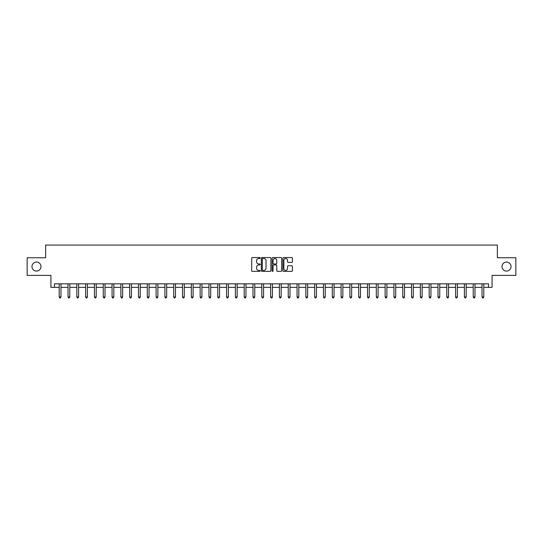 <?xml version="1.0" encoding="UTF-8"?>
<svg xmlns="http://www.w3.org/2000/svg" width="543" height="543" viewBox="0 0 543 543"><rect width="100%" height="100%" fill="white"/><g stroke="black" fill="none" stroke-linecap="round" stroke-linejoin="round"><path stroke-width="0.81" d="M260.226 258.02A0.482 0.482 0 0 0 259.744 257.538L252.393 257.538A0.692 0.692 0 0 0 251.701 258.23L251.701 270.679A0.692 0.692 0 0 0 252.393 271.371L259.744 271.371A0.482 0.482 0 0 0 260.226 270.889A0.482 0.482 0 0 0 259.744 270.4L258.787 270.4A2.213 2.213 0 0 1 256.574 268.188L256.574 267.149A2.213 2.213 0 0 1 258.787 264.936L259.744 264.936A0.482 0.482 0 0 0 260.226 264.455A0.482 0.482 0 0 0 259.744 263.966L258.787 263.966A2.213 2.213 0 0 1 256.574 261.753L256.574 260.715A2.213 2.213 0 0 1 258.787 258.502L259.744 258.502A0.482 0.482 0 0 0 260.226 258.02M502.003 266.565A4.507 4.507 0 0 0 506.51 271.079A4.507 4.507 0 0 0 511.024 266.565A4.507 4.507 0 0 0 506.51 262.059A4.507 4.507 0 0 0 502.003 266.565M31.976 266.565A4.507 4.507 0 0 0 36.49 271.079A4.507 4.507 0 0 0 40.996 266.565A4.507 4.507 0 0 0 36.49 262.059A4.507 4.507 0 0 0 31.976 266.565M291.713 262.412A0.692 0.692 0 0 0 292.406 261.719L292.406 258.23A0.692 0.692 0 0 0 291.713 257.538L283.555 257.538A0.692 0.692 0 0 0 282.862 258.23L282.862 270.679A0.692 0.692 0 0 0 283.555 271.371L291.713 271.371A0.692 0.692 0 0 0 292.406 270.679L292.406 266.457A0.692 0.692 0 0 0 291.713 265.765L288.224 265.765A0.692 0.692 0 0 0 287.532 266.457L287.532 268.554A1.853 1.853 0 0 1 285.679 270.4A1.853 1.853 0 0 1 283.833 268.554L283.833 260.355A1.853 1.853 0 0 1 285.679 258.502A1.853 1.853 0 0 1 287.532 260.355L287.532 261.719A0.692 0.692 0 0 0 288.224 262.412L291.713 262.412M54.456 287.356L54.456 283.833L488.544 283.833L488.544 287.356L492.067 287.356L492.067 275.376L515.85 275.376L515.85 257.755L497.354 257.755L497.354 245.076L45.646 245.076L45.646 257.755L27.15 257.755L27.15 275.376L50.933 275.376L50.933 287.356L59.214 287.356M270.896 258.23A0.692 0.692 0 0 0 270.204 257.538L262.038 257.538A0.692 0.692 0 0 0 261.353 258.23L261.353 270.679A0.692 0.692 0 0 0 262.038 271.371L270.204 271.371A0.692 0.692 0 0 0 270.896 270.679L270.896 258.23M272.796 257.538L280.962 257.538A0.692 0.692 0 0 1 281.647 258.23L281.647 270.679A0.692 0.692 0 0 1 280.962 271.371L277.466 271.371A0.692 0.692 0 0 1 276.774 270.679L276.774 265.629A0.692 0.692 0 0 0 276.082 264.936L273.767 264.936A0.692 0.692 0 0 0 273.075 265.629L273.075 270.889A0.482 0.482 0 0 1 272.593 271.371A0.482 0.482 0 0 1 272.104 270.889L272.104 258.23A0.692 0.692 0 0 1 272.796 257.538M60.972 287.356L68.024 287.356M69.782 287.356L76.828 287.356M78.592 287.356L85.638 287.356M87.403 287.356L94.448 287.356M96.206 287.356L103.258 287.356M105.016 287.356L112.062 287.356M113.826 287.356L120.872 287.356M122.637 287.356L129.682 287.356M131.447 287.356L138.492 287.356M140.25 287.356L147.302 287.356M149.06 287.356L156.106 287.356M157.87 287.356L164.916 287.356M166.681 287.356L173.726 287.356M175.484 287.356L182.536 287.356M184.294 287.356L191.34 287.356M193.104 287.356L200.15 287.356M201.915 287.356L208.96 287.356M210.718 287.356L217.77 287.356M219.528 287.356L226.574 287.356M228.338 287.356L235.384 287.356M237.148 287.356L244.194 287.356M245.952 287.356L253.004 287.356M254.762 287.356L261.807 287.356M263.572 287.356L270.618 287.356M272.382 287.356L279.428 287.356M281.193 287.356L288.238 287.356M289.996 287.356L297.048 287.356M298.806 287.356L305.852 287.356M307.616 287.356L314.662 287.356M316.426 287.356L323.472 287.356M325.23 287.356L332.282 287.356M334.04 287.356L341.085 287.356M342.85 287.356L349.896 287.356M351.66 287.356L358.706 287.356M360.464 287.356L367.516 287.356M369.274 287.356L376.319 287.356M378.084 287.356L385.13 287.356M386.894 287.356L393.94 287.356M395.698 287.356L402.75 287.356M404.508 287.356L411.553 287.356M413.318 287.356L420.363 287.356M422.128 287.356L429.174 287.356M430.938 287.356L437.984 287.356M439.742 287.356L446.794 287.356M448.552 287.356L455.597 287.356M457.362 287.356L464.408 287.356M466.172 287.356L473.218 287.356M474.976 287.356L482.028 287.356M483.786 287.356L488.544 287.356M262.805 258.502A0.482 0.482 0 0 0 262.317 258.991L262.317 269.919A0.482 0.482 0 0 0 262.805 270.4L263.803 270.4A2.213 2.213 0 0 0 266.016 268.188L266.016 260.715A2.213 2.213 0 0 0 263.803 258.502L262.805 258.502M276.774 260.389A1.853 1.853 0 0 0 274.921 258.536A1.853 1.853 0 0 0 273.075 260.389L273.075 263.28A0.692 0.692 0 0 0 273.767 263.966L276.082 263.966A0.692 0.692 0 0 0 276.774 263.28L276.774 260.389M61.06 283.833L61.026 283.921A0.706 0.706 91.3 0 0 60.972 284.186L60.972 297.007L59.214 297.007L59.214 284.186A0.706 0.706 91.3 0 0 59.16 283.921L59.126 283.833M60.972 297.007L60.449 297.924L59.744 297.924L59.214 297.007M69.871 283.833L69.837 283.921A0.706 0.706 91.3 0 0 69.782 284.186L69.782 297.007L68.024 297.007L68.024 284.186A0.706 0.706 91.3 0 0 67.97 283.921L67.936 283.833M69.782 297.007L69.253 297.924L68.547 297.924L68.024 297.007M78.681 283.833L78.64 283.921A0.706 0.706 91.3 0 0 78.592 284.186L78.592 297.007L76.828 297.007L76.828 284.186A0.706 0.706 91.3 0 0 76.78 283.921L76.746 283.833M78.592 297.007L78.063 297.924L77.357 297.924L76.828 297.007M87.491 283.833L87.45 283.921A0.706 0.706 91.3 0 0 87.403 284.186L87.403 297.007L85.638 297.007L85.638 284.186A0.706 0.706 91.3 0 0 85.59 283.921L85.55 283.833M87.403 297.007L86.873 297.924L86.167 297.924L85.638 297.007M96.294 283.833L96.26 283.921A0.706 0.706 91.3 0 0 96.206 284.186L96.206 297.007L94.448 297.007L94.448 284.186A0.706 0.706 91.3 0 0 94.394 283.921L94.36 283.833M96.206 297.007L95.683 297.924L94.977 297.924L94.448 297.007M105.104 283.833L105.07 283.921A0.706 0.706 91.3 0 0 105.016 284.186L105.016 297.007L103.258 297.007L103.258 284.186A0.706 0.706 91.3 0 0 103.204 283.921L103.17 283.833M105.016 297.007L104.487 297.924L103.788 297.924L103.258 297.007M113.915 283.833L113.881 283.921A0.706 0.706 91.3 0 0 113.826 284.186L113.826 297.007L112.062 297.007L112.062 284.186A0.706 0.706 91.3 0 0 112.014 283.921L111.98 283.833M113.826 297.007L113.297 297.924L112.591 297.924L112.062 297.007M122.725 283.833L122.684 283.921A0.706 0.706 91.3 0 0 122.637 284.186L122.637 297.007L120.872 297.007L120.872 284.186A0.706 0.706 91.3 0 0 120.824 283.921L120.784 283.833M122.637 297.007L122.107 297.924L121.401 297.924L120.872 297.007M131.528 283.833L131.494 283.921A0.706 0.706 91.3 0 0 131.447 284.186L131.447 297.007L129.682 297.007L129.682 284.186A0.706 0.706 91.3 0 0 129.628 283.921L129.594 283.833M131.447 297.007L130.917 297.924L130.211 297.924L129.682 297.007M140.338 283.833L140.304 283.921A0.706 0.706 91.3 0 0 140.25 284.186L140.25 297.007L138.492 297.007L138.492 284.186A0.706 0.706 91.3 0 0 138.438 283.921L138.404 283.833M140.25 297.007L139.721 297.924L139.022 297.924L138.492 297.007M149.149 283.833L149.115 283.921A0.706 0.706 91.3 0 0 149.06 284.186L149.06 297.007L147.302 297.007L147.302 284.186A0.706 0.706 91.3 0 0 147.248 283.921L147.214 283.833M149.06 297.007L148.531 297.924L147.825 297.924L147.302 297.007M157.959 283.833L157.918 283.921A0.706 0.706 91.3 0 0 157.87 284.186L157.87 297.007L156.106 297.007L156.106 284.186A0.706 0.706 91.3 0 0 156.058 283.921L156.017 283.833M157.87 297.007L157.341 297.924L156.635 297.924L156.106 297.007M166.762 283.833L166.728 283.921A0.706 0.706 91.3 0 0 166.681 284.186L166.681 297.007L164.916 297.007L164.916 284.186A0.706 0.706 91.3 0 0 164.868 283.921L164.828 283.833M166.681 297.007L166.151 297.924L165.445 297.924L164.916 297.007M175.572 283.833L175.538 283.921A0.706 0.706 91.3 0 0 175.484 284.186L175.484 297.007L173.726 297.007L173.726 284.186A0.706 0.706 91.3 0 0 173.672 283.921L173.638 283.833M175.484 297.007L174.955 297.924L174.255 297.924L173.726 297.007M184.382 283.833L184.349 283.921A0.706 0.706 91.3 0 0 184.294 284.186L184.294 297.007L182.536 297.007L182.536 284.186A0.706 0.706 91.3 0 0 182.482 283.921L182.448 283.833M184.294 297.007L183.765 297.924L183.059 297.924L182.536 297.007M193.193 283.833L193.152 283.921A0.706 0.706 91.3 0 0 193.104 284.186L193.104 297.007L191.34 297.007L191.34 284.186A0.706 0.706 91.3 0 0 191.292 283.921L191.258 283.833M193.104 297.007L192.575 297.924L191.869 297.924L191.34 297.007M201.996 283.833L201.962 283.921A0.706 0.706 91.3 0 0 201.915 284.186L201.915 297.007L200.15 297.007L200.15 284.186A0.706 0.706 91.3 0 0 200.102 283.921L200.062 283.833M201.915 297.007L201.385 297.924L200.679 297.924L200.15 297.007M210.806 283.833L210.772 283.921A0.706 0.706 91.3 0 0 210.718 284.186L210.718 297.007L208.96 297.007L208.96 284.186A0.706 0.706 91.3 0 0 208.906 283.921L208.872 283.833M210.718 297.007L210.195 297.924L209.489 297.924L208.96 297.007M219.616 283.833L219.582 283.921A0.706 0.706 91.3 0 0 219.528 284.186L219.528 297.007L217.77 297.007L217.77 284.186A0.706 0.706 91.3 0 0 217.716 283.921L217.682 283.833M219.528 297.007L218.999 297.924L218.293 297.924L217.77 297.007M228.427 283.833L228.386 283.921A0.706 0.706 91.3 0 0 228.338 284.186L228.338 297.007L226.574 297.007L226.574 284.186A0.706 0.706 91.3 0 0 226.526 283.921L226.492 283.833M228.338 297.007L227.809 297.924L227.103 297.924L226.574 297.007M237.237 283.833L237.196 283.921A0.706 0.706 91.3 0 0 237.148 284.186L237.148 297.007L235.384 297.007L235.384 284.186A0.706 0.706 91.3 0 0 235.336 283.921L235.295 283.833M237.148 297.007L236.619 297.924L235.913 297.924L235.384 297.007M246.04 283.833L246.006 283.921A0.706 0.706 91.3 0 0 245.952 284.186L245.952 297.007L244.194 297.007L244.194 284.186A0.706 0.706 91.3 0 0 244.14 283.921L244.106 283.833M245.952 297.007L245.429 297.924L244.723 297.924L244.194 297.007M254.85 283.833L254.816 283.921A0.706 0.706 91.3 0 0 254.762 284.186L254.762 297.007L253.004 297.007L253.004 284.186A0.706 0.706 91.3 0 0 252.95 283.921L252.916 283.833M254.762 297.007L254.233 297.924L253.533 297.924L253.004 297.007M263.66 283.833L263.626 283.921A0.706 0.706 91.3 0 0 263.572 284.186L263.572 297.007L261.807 297.007L261.807 284.186A0.706 0.706 91.3 0 0 261.76 283.921L261.726 283.833M263.572 297.007L263.043 297.924L262.337 297.924L261.807 297.007M272.471 283.833L272.43 283.921A0.706 0.706 91.3 0 0 272.382 284.186L272.382 297.007L270.618 297.007L270.618 284.186A0.706 0.706 91.3 0 0 270.57 283.921L270.529 283.833M272.382 297.007L271.853 297.924L271.147 297.924L270.618 297.007M281.274 283.833L281.24 283.921A0.706 0.706 91.3 0 0 281.193 284.186L281.193 297.007L279.428 297.007L279.428 284.186A0.706 0.706 91.3 0 0 279.373 283.921L279.34 283.833M281.193 297.007L280.663 297.924L279.957 297.924L279.428 297.007M290.084 283.833L290.05 283.921A0.706 0.706 91.3 0 0 289.996 284.186L289.996 297.007L288.238 297.007L288.238 284.186A0.706 0.706 91.3 0 0 288.184 283.921L288.15 283.833M289.996 297.007L289.467 297.924L288.767 297.924L288.238 297.007M298.894 283.833L298.86 283.921A0.706 0.706 91.3 0 0 298.806 284.186L298.806 297.007L297.048 297.007L297.048 284.186A0.706 0.706 91.3 0 0 296.994 283.921L296.96 283.833M298.806 297.007L298.277 297.924L297.571 297.924L297.048 297.007M307.705 283.833L307.664 283.921A0.706 0.706 91.3 0 0 307.616 284.186L307.616 297.007L305.852 297.007L305.852 284.186A0.706 0.706 91.3 0 0 305.804 283.921L305.763 283.833M307.616 297.007L307.087 297.924L306.381 297.924L305.852 297.007M316.508 283.833L316.474 283.921A0.706 0.706 91.3 0 0 316.426 284.186L316.426 297.007L314.662 297.007L314.662 284.186A0.706 0.706 91.3 0 0 314.614 283.921L314.573 283.833M316.426 297.007L315.897 297.924L315.191 297.924L314.662 297.007M325.318 283.833L325.284 283.921A0.706 0.706 91.3 0 0 325.23 284.186L325.23 297.007L323.472 297.007L323.472 284.186A0.706 0.706 91.3 0 0 323.418 283.921L323.384 283.833M325.23 297.007L324.707 297.924L324.001 297.924L323.472 297.007M334.128 283.833L334.094 283.921A0.706 0.706 91.3 0 0 334.04 284.186L334.04 297.007L332.282 297.007L332.282 284.186A0.706 0.706 91.3 0 0 332.228 283.921L332.194 283.833M334.04 297.007L333.511 297.924L332.805 297.924L332.282 297.007M342.938 283.833L342.898 283.921A0.706 0.706 91.3 0 0 342.85 284.186L342.85 297.007L341.085 297.007L341.085 284.186A0.706 0.706 91.3 0 0 341.038 283.921L341.004 283.833M342.85 297.007L342.321 297.924L341.615 297.924L341.085 297.007M351.742 283.833L351.708 283.921A0.706 0.706 91.3 0 0 351.66 284.186L351.66 297.007L349.896 297.007L349.896 284.186A0.706 0.706 91.3 0 0 349.848 283.921L349.807 283.833M351.66 297.007L351.131 297.924L350.425 297.924L349.896 297.007M360.552 283.833L360.518 283.921A0.706 0.706 91.3 0 0 360.464 284.186L360.464 297.007L358.706 297.007L358.706 284.186A0.706 0.706 91.3 0 0 358.651 283.921L358.618 283.833M360.464 297.007L359.941 297.924L359.235 297.924L358.706 297.007M369.362 283.833L369.328 283.921A0.706 0.706 91.3 0 0 369.274 284.186L369.274 297.007L367.516 297.007L367.516 284.186A0.706 0.706 91.3 0 0 367.462 283.921L367.428 283.833M369.274 297.007L368.745 297.924L368.045 297.924L367.516 297.007M378.172 283.833L378.132 283.921A0.706 0.706 91.3 0 0 378.084 284.186L378.084 297.007L376.319 297.007L376.319 284.186A0.706 0.706 91.3 0 0 376.272 283.921L376.238 283.833M378.084 297.007L377.555 297.924L376.849 297.924L376.319 297.007M386.983 283.833L386.942 283.921A0.706 0.706 91.3 0 0 386.894 284.186L386.894 297.007L385.13 297.007L385.13 284.186A0.706 0.706 91.3 0 0 385.082 283.921L385.041 283.833M386.894 297.007L386.365 297.924L385.659 297.924L385.13 297.007M395.786 283.833L395.752 283.921A0.706 0.706 91.3 0 0 395.698 284.186L395.698 297.007L393.94 297.007L393.94 284.186A0.706 0.706 91.3 0 0 393.885 283.921L393.851 283.833M395.698 297.007L395.175 297.924L394.469 297.924L393.94 297.007M404.596 283.833L404.562 283.921A0.706 0.706 91.3 0 0 404.508 284.186L404.508 297.007L402.75 297.007L402.75 284.186A0.706 0.706 91.3 0 0 402.696 283.921L402.662 283.833M404.508 297.007L403.978 297.924L403.279 297.924L402.75 297.007M413.406 283.833L413.372 283.921A0.706 0.706 91.3 0 0 413.318 284.186L413.318 297.007L411.553 297.007L411.553 284.186A0.706 0.706 91.3 0 0 411.506 283.921L411.472 283.833M413.318 297.007L412.789 297.924L412.083 297.924L411.553 297.007M422.216 283.833L422.176 283.921A0.706 0.706 91.3 0 0 422.128 284.186L422.128 297.007L420.363 297.007L420.363 284.186A0.706 0.706 91.3 0 0 420.316 283.921L420.275 283.833M422.128 297.007L421.599 297.924L420.893 297.924L420.363 297.007M431.02 283.833L430.986 283.921A0.706 0.706 91.3 0 0 430.938 284.186L430.938 297.007L429.174 297.007L429.174 284.186A0.706 0.706 91.3 0 0 429.119 283.921L429.085 283.833M430.938 297.007L430.409 297.924L429.703 297.924L429.174 297.007M439.83 283.833L439.796 283.921A0.706 0.706 91.3 0 0 439.742 284.186L439.742 297.007L437.984 297.007L437.984 284.186A0.706 0.706 91.3 0 0 437.93 283.921L437.896 283.833M439.742 297.007L439.212 297.924L438.513 297.924L437.984 297.007M448.64 283.833L448.606 283.921A0.706 0.706 91.3 0 0 448.552 284.186L448.552 297.007L446.794 297.007L446.794 284.186A0.706 0.706 91.3 0 0 446.74 283.921L446.706 283.833M448.552 297.007L448.023 297.924L447.317 297.924L446.794 297.007M457.45 283.833L457.41 283.921A0.706 0.706 91.3 0 0 457.362 284.186L457.362 297.007L455.597 297.007L455.597 284.186A0.706 0.706 91.3 0 0 455.55 283.921L455.509 283.833M457.362 297.007L456.833 297.924L456.127 297.924L455.597 297.007M466.254 283.833L466.22 283.921A0.706 0.706 91.3 0 0 466.172 284.186L466.172 297.007L464.408 297.007L464.408 284.186A0.706 0.706 91.3 0 0 464.36 283.921L464.319 283.833M466.172 297.007L465.643 297.924L464.937 297.924L464.408 297.007M475.064 283.833L475.03 283.921A0.706 0.706 91.3 0 0 474.976 284.186L474.976 297.007L473.218 297.007L473.218 284.186A0.706 0.706 91.3 0 0 473.163 283.921L473.129 283.833M474.976 297.007L474.453 297.924L473.747 297.924L473.218 297.007M483.874 283.833L483.84 283.921A0.706 0.706 91.3 0 0 483.786 284.186L483.786 297.007L482.028 297.007L482.028 284.186A0.706 0.706 91.3 0 0 481.974 283.921L481.94 283.833M483.786 297.007L483.256 297.924L482.551 297.924L482.028 297.007"/></g></svg>

